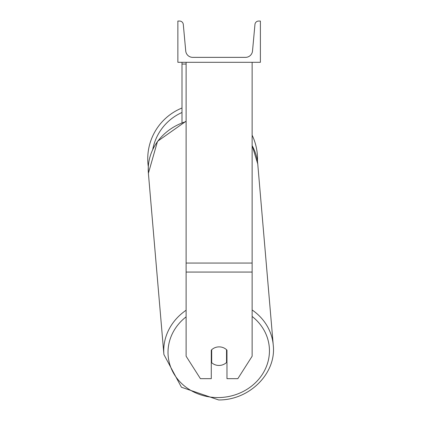 <?xml version="1.0" encoding="UTF-8"?>
<svg xmlns="http://www.w3.org/2000/svg" width="421" height="421" viewBox="0 0 421 421"><rect width="100%" height="100%" fill="white"/><g stroke="black" fill="none" stroke-linecap="round" stroke-linejoin="round"><path stroke-width="0.63" d="M252.137 272.061L186.119 272.061L186.119 356.229L200.412 378.663L211.284 378.663L211.284 350.151A10.315 9.346 0 0 1 219.125 346.878A10.315 9.346 0 0 1 226.966 350.151L226.966 378.663L237.839 378.663L252.137 356.229L252.137 62.308M186.119 272.061L186.119 62.308M186.119 64.055L181.993 64.055L181.993 122.622M181.993 62.308L181.993 64.055M257.499 158.859A54.877 54.877 0 0 0 252.137 135.199A54.877 54.877 0 0 1 257.447 161.29L257.747 163.916A54.877 49.704 -4.9 0 0 252.137 145.629M186.119 310.24A54.877 49.704 175.1 0 0 163.901 354.508L148.392 173.278L148.303 166.679A54.877 54.877 0 0 1 181.993 108.008A54.877 54.877 0 0 0 147.745 158.859M260.389 62.308L177.867 62.308L177.867 21.05L179.599 21.05A3.715 3.715 0 0 1 183.293 24.423L185.735 50.988A7.015 7.015 0 0 0 192.718 57.361L245.532 57.361A7.015 7.015 0 0 0 252.516 50.988L254.958 24.423A3.715 3.715 0 0 1 258.657 21.05L260.389 21.05L260.389 62.308M211.284 359.434A10.315 9.341 175.1 0 0 211.426 359.566L211.695 362.702A10.315 9.341 175.1 0 0 219.115 365.449A10.315 9.341 175.1 0 0 226.535 362.476L226.535 349.725M211.695 362.702L211.695 349.746M226.535 359.071A10.315 9.341 175.1 0 0 226.966 358.603M211.426 359.566L211.426 350.009M252.137 263.062L186.119 263.062M181.993 112.491A50.752 50.752 0 0 0 152.776 149.308M252.137 316.455A50.752 45.968 -4.9 0 1 266.204 367.028A50.752 45.968 -4.9 0 1 218.725 397.566A50.752 45.968 -4.9 0 1 171.073 368.038A50.752 45.968 -4.9 0 1 186.119 316.845M186.119 121.169L157.522 141.319L148.392 173.278A54.877 49.704 -4.9 0 1 186.119 121.558M252.137 145.503L257.747 163.916L273.255 345.152C276.518 373.348 249.353 400.303 218.641 399.95C249.353 400.303 276.518 373.348 273.255 345.152A54.877 49.704 175.1 0 0 252.137 309.977M218.641 399.95L181.435 387.236L163.901 354.508L181.435 387.236L218.641 399.95"/></g></svg>
